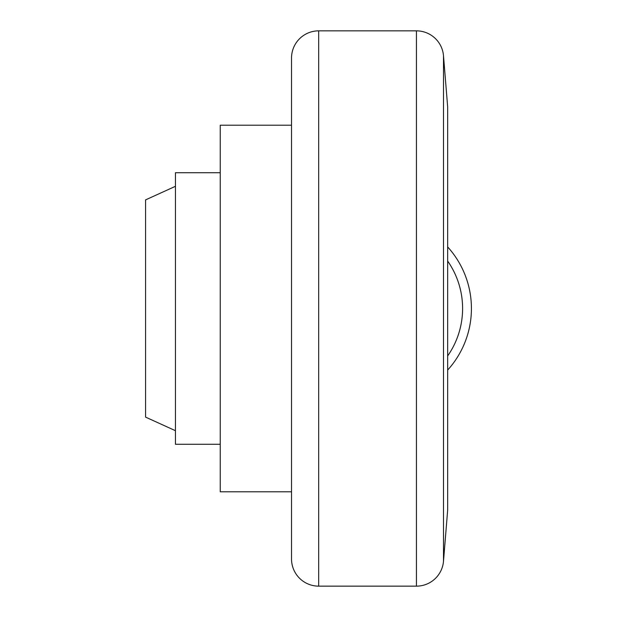 <?xml version="1.0" encoding="UTF-8"?>
<svg xmlns="http://www.w3.org/2000/svg" width="617" height="617" viewBox="0 0 617 617"><rect width="100%" height="100%" fill="white"/><g stroke="black" fill="none" stroke-linecap="round" stroke-linejoin="round"><path stroke-width="0.93" d="M291.532 491.788L220.246 491.788L220.246 125.212L291.532 125.212M175.444 430.697L145.573 417.115L145.573 199.885L175.444 186.303M220.246 444.271L175.444 444.271L175.444 172.729L220.246 172.729M318.68 30.85L318.68 586.15A27.156 27.156 0 0 1 291.532 558.994L291.532 58.006A27.156 27.156 0 0 1 318.68 30.85L416.436 30.85A27.156 27.156 0 0 1 443.5 55.8L443.5 561.2A27.156 27.156 0 0 1 416.436 586.15L416.436 30.85M443.5 55.8L447.664 106.88L447.664 510.12L443.5 561.2M447.664 370.069A91.648 91.648 0 0 0 447.664 246.931A91.648 91.648 0 0 1 471.427 308.5M447.664 355.94A82.817 82.817 0 0 0 447.664 261.06M318.68 586.15L416.436 586.15"/></g></svg>
